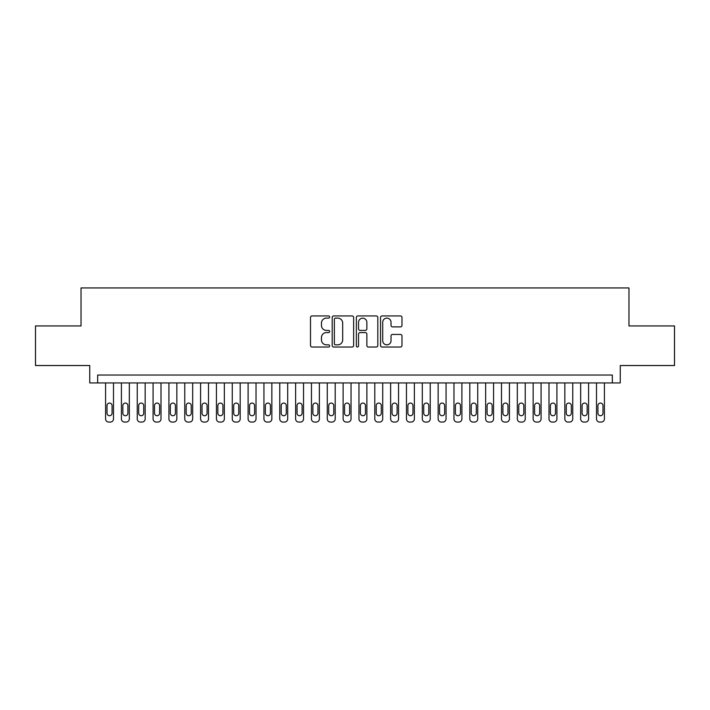 <?xml version="1.0" encoding="UTF-8"?>
<svg xmlns="http://www.w3.org/2000/svg" width="710" height="710" viewBox="0 0 710 710"><rect width="100%" height="100%" fill="white"/><g stroke="black" fill="none" stroke-linecap="round" stroke-linejoin="round"><path stroke-width="1.06" d="M329.662 317.024A1.092 1.092 0 0 0 328.57 315.941L312.054 315.941A1.553 1.553 0 0 0 310.501 317.494L310.501 345.477A1.553 1.553 0 0 0 312.054 347.03L328.57 347.03A1.092 1.092 0 0 0 329.662 345.939A1.092 1.092 0 0 0 328.57 344.847L326.44 344.847A4.97 4.97 0 0 1 321.461 339.877L321.461 337.543A4.97 4.97 0 0 1 326.44 332.573L328.57 332.573A1.092 1.092 0 0 0 329.662 331.481A1.092 1.092 0 0 0 328.57 330.398L326.44 330.398A4.97 4.97 0 0 1 321.461 325.42L321.461 323.086A4.97 4.97 0 0 1 326.44 318.115L328.57 318.115A1.092 1.092 0 0 0 329.662 317.024M400.431 326.893A1.553 1.553 0 0 0 401.984 325.34L401.984 317.494A1.553 1.553 0 0 0 400.431 315.941L382.086 315.941A1.553 1.553 0 0 0 380.533 317.494L380.533 345.477A1.553 1.553 0 0 0 382.086 347.03L400.431 347.03A1.553 1.553 0 0 0 401.984 345.477L401.984 335.99A1.553 1.553 0 0 0 400.431 334.437L392.577 334.437A1.553 1.553 0 0 0 391.024 335.99L391.024 340.693A4.162 4.162 0 0 1 386.87 344.847A4.162 4.162 0 0 1 382.708 340.693L382.708 322.269A4.162 4.162 0 0 1 386.87 318.115A4.162 4.162 0 0 1 391.024 322.269L391.024 325.34A1.553 1.553 0 0 0 392.577 326.893L400.431 326.893M612.34 382.947L620.256 382.947L620.256 365.535L674.5 365.535L674.5 325.943L628.971 325.943L628.971 287.932L81.029 287.932L81.029 325.943L35.5 325.943L35.5 365.535L89.744 365.535L89.744 382.947L612.34 382.947L612.34 375.031L97.66 375.031L97.66 382.947M353.642 317.494A1.553 1.553 0 0 0 352.089 315.941L333.744 315.941A1.553 1.553 0 0 0 332.191 317.494L332.191 345.477A1.553 1.553 0 0 0 333.744 347.03L352.089 347.03A1.553 1.553 0 0 0 353.642 345.477L353.642 317.494M357.911 315.941L376.256 315.941A1.553 1.553 0 0 1 377.809 317.494L377.809 345.477A1.553 1.553 0 0 1 376.256 347.03L368.41 347.03A1.553 1.553 0 0 1 366.857 345.477L366.857 334.126A1.553 1.553 0 0 0 365.295 332.573L360.094 332.573A1.553 1.553 0 0 0 358.532 334.126L358.532 345.939A1.092 1.092 0 0 1 357.45 347.03A1.092 1.092 0 0 1 356.358 345.939L356.358 317.494A1.553 1.553 0 0 1 357.911 315.941M335.448 318.115A1.092 1.092 0 0 0 334.366 319.207L334.366 343.764A1.092 1.092 0 0 0 335.448 344.847L337.703 344.847A4.97 4.97 0 0 0 342.681 339.877L342.681 323.086A4.97 4.97 0 0 0 337.703 318.115L335.448 318.115M366.857 322.349A4.162 4.162 0 0 0 362.695 318.195A4.162 4.162 0 0 0 358.532 322.349L358.532 328.836A1.553 1.553 0 0 0 360.094 330.398L365.295 330.398A1.553 1.553 0 0 0 366.857 328.836L366.857 322.349M113.493 382.947L113.493 418.9A3.168 3.168 0 0 1 110.325 422.068L108.745 422.068A3.168 3.168 0 0 1 105.577 418.9L105.577 382.947M112.073 413.202L112.073 405.596A2.538 2.538 0 0 0 109.535 403.067A2.538 2.538 0 0 0 107.006 405.596L107.006 413.202A2.538 2.538 0 0 0 109.535 415.732A2.538 2.538 0 0 0 112.073 413.202M129.326 382.947L129.326 418.9A3.168 3.168 0 0 1 126.167 422.068L124.578 422.068A3.168 3.168 0 0 1 121.41 418.9L121.41 382.947M127.906 413.202L127.906 405.596A2.538 2.538 0 0 0 125.368 403.067A2.538 2.538 0 0 0 122.839 405.596L122.839 413.202A2.538 2.538 0 0 0 125.368 415.732A2.538 2.538 0 0 0 127.906 413.202M145.168 382.947L145.168 418.9A3.168 3.168 0 0 1 142 422.068L140.42 422.068A3.168 3.168 0 0 1 137.252 418.9L137.252 382.947M143.739 413.202L143.739 405.596A2.538 2.538 0 0 0 141.21 403.067A2.538 2.538 0 0 0 138.672 405.596L138.672 413.202A2.538 2.538 0 0 0 141.21 415.732A2.538 2.538 0 0 0 143.739 413.202M161.001 382.947L161.001 418.9A3.168 3.168 0 0 1 157.833 422.068L156.253 422.068A3.168 3.168 0 0 1 153.085 418.9L153.085 382.947M159.581 413.202L159.581 405.596A2.538 2.538 0 0 0 157.043 403.067A2.538 2.538 0 0 0 154.514 405.596L154.514 413.202A2.538 2.538 0 0 0 157.043 415.732A2.538 2.538 0 0 0 159.581 413.202M176.843 382.947L176.843 418.9A3.168 3.168 0 0 1 173.675 422.068L172.086 422.068A3.168 3.168 0 0 1 168.918 418.9L168.918 382.947M175.414 413.202L175.414 405.596A2.538 2.538 0 0 0 172.885 403.067A2.538 2.538 0 0 0 170.347 405.596L170.347 413.202A2.538 2.538 0 0 0 172.885 415.732A2.538 2.538 0 0 0 175.414 413.202M192.676 382.947L192.676 418.9A3.168 3.168 0 0 1 189.508 422.068L187.928 422.068A3.168 3.168 0 0 1 184.76 418.9L184.76 382.947M191.247 413.202L191.247 405.596A2.538 2.538 0 0 0 188.718 403.067A2.538 2.538 0 0 0 186.18 405.596L186.18 413.202A2.538 2.538 0 0 0 188.718 415.732A2.538 2.538 0 0 0 191.247 413.202M208.509 382.947L208.509 418.9A3.168 3.168 0 0 1 205.35 422.068L203.761 422.068A3.168 3.168 0 0 1 200.593 418.9L200.593 382.947M207.089 413.202L207.089 405.596A2.538 2.538 0 0 0 204.551 403.067A2.538 2.538 0 0 0 202.022 405.596L202.022 413.202A2.538 2.538 0 0 0 204.551 415.732A2.538 2.538 0 0 0 207.089 413.202M224.351 382.947L224.351 418.9A3.168 3.168 0 0 1 221.183 422.068L219.594 422.068A3.168 3.168 0 0 1 216.435 418.9L216.435 382.947M222.922 413.202L222.922 405.596A2.538 2.538 0 0 0 220.393 403.067A2.538 2.538 0 0 0 217.855 405.596L217.855 413.202A2.538 2.538 0 0 0 220.393 415.732A2.538 2.538 0 0 0 222.922 413.202M240.184 382.947L240.184 418.9A3.168 3.168 0 0 1 237.016 422.068L235.436 422.068A3.168 3.168 0 0 1 232.268 418.9L232.268 382.947M238.764 413.202L238.764 405.596A2.538 2.538 0 0 0 236.226 403.067A2.538 2.538 0 0 0 233.696 405.596L233.696 413.202A2.538 2.538 0 0 0 236.226 415.732A2.538 2.538 0 0 0 238.764 413.202M256.026 382.947L256.026 418.9A3.168 3.168 0 0 1 252.858 422.068L251.269 422.068A3.168 3.168 0 0 1 248.101 418.9L248.101 382.947M254.597 413.202L254.597 405.596A2.538 2.538 0 0 0 252.059 403.067A2.538 2.538 0 0 0 249.53 405.596L249.53 413.202A2.538 2.538 0 0 0 252.059 415.732A2.538 2.538 0 0 0 254.597 413.202M271.859 382.947L271.859 418.9A3.168 3.168 0 0 1 268.691 422.068L267.111 422.068A3.168 3.168 0 0 1 263.942 418.9L263.942 382.947M270.43 413.202L270.43 405.596A2.538 2.538 0 0 0 267.901 403.067A2.538 2.538 0 0 0 265.363 405.596L265.363 413.202A2.538 2.538 0 0 0 267.901 415.732A2.538 2.538 0 0 0 270.43 413.202M287.692 382.947L287.692 418.9A3.168 3.168 0 0 1 284.524 422.068L282.944 422.068A3.168 3.168 0 0 1 279.776 418.9L279.776 382.947M286.272 413.202L286.272 405.596A2.538 2.538 0 0 0 283.734 403.067A2.538 2.538 0 0 0 281.204 405.596L281.204 413.202A2.538 2.538 0 0 0 283.734 415.732A2.538 2.538 0 0 0 286.272 413.202M303.534 382.947L303.534 418.9A3.168 3.168 0 0 1 300.365 422.068L298.777 422.068A3.168 3.168 0 0 1 295.617 418.9L295.617 382.947M302.105 413.202L302.105 405.596A2.538 2.538 0 0 0 299.576 403.067A2.538 2.538 0 0 0 297.037 405.596L297.037 413.202A2.538 2.538 0 0 0 299.576 415.732A2.538 2.538 0 0 0 302.105 413.202M319.367 382.947L319.367 418.9A3.168 3.168 0 0 1 316.198 422.068L314.619 422.068A3.168 3.168 0 0 1 311.45 418.9L311.45 382.947M317.947 413.202L317.947 405.596A2.538 2.538 0 0 0 315.409 403.067A2.538 2.538 0 0 0 312.879 405.596L312.879 413.202A2.538 2.538 0 0 0 315.409 415.732A2.538 2.538 0 0 0 317.947 413.202M335.209 382.947L335.209 418.9A3.168 3.168 0 0 1 332.04 422.068L330.452 422.068A3.168 3.168 0 0 1 327.283 418.9L327.283 382.947M333.78 413.202L333.78 405.596A2.538 2.538 0 0 0 331.242 403.067A2.538 2.538 0 0 0 328.712 405.596L328.712 413.202A2.538 2.538 0 0 0 331.242 415.732A2.538 2.538 0 0 0 333.78 413.202M351.042 382.947L351.042 418.9A3.168 3.168 0 0 1 347.873 422.068L346.294 422.068A3.168 3.168 0 0 1 343.125 418.9L343.125 382.947M349.613 413.202L349.613 405.596A2.538 2.538 0 0 0 347.083 403.067A2.538 2.538 0 0 0 344.545 405.596L344.545 413.202A2.538 2.538 0 0 0 347.083 415.732A2.538 2.538 0 0 0 349.613 413.202M366.875 382.947L366.875 418.9A3.168 3.168 0 0 1 363.706 422.068L362.127 422.068A3.168 3.168 0 0 1 358.958 418.9L358.958 382.947M365.455 413.202L365.455 405.596A2.538 2.538 0 0 0 362.916 403.067A2.538 2.538 0 0 0 360.387 405.596L360.387 413.202A2.538 2.538 0 0 0 362.916 415.732A2.538 2.538 0 0 0 365.455 413.202M382.717 382.947L382.717 418.9A3.168 3.168 0 0 1 379.548 422.068L377.96 422.068A3.168 3.168 0 0 1 374.791 418.9L374.791 382.947M381.288 413.202L381.288 405.596A2.538 2.538 0 0 0 378.758 403.067A2.538 2.538 0 0 0 376.22 405.596L376.22 413.202A2.538 2.538 0 0 0 378.758 415.732A2.538 2.538 0 0 0 381.288 413.202M398.55 382.947L398.55 418.9A3.168 3.168 0 0 1 395.381 422.068L393.802 422.068A3.168 3.168 0 0 1 390.633 418.9L390.633 382.947M397.121 413.202L397.121 405.596A2.538 2.538 0 0 0 394.591 403.067A2.538 2.538 0 0 0 392.053 405.596L392.053 413.202A2.538 2.538 0 0 0 394.591 415.732A2.538 2.538 0 0 0 397.121 413.202M414.383 382.947L414.383 418.9A3.168 3.168 0 0 1 411.223 422.068L409.635 422.068A3.168 3.168 0 0 1 406.466 418.9L406.466 382.947M412.963 413.202L412.963 405.596A2.538 2.538 0 0 0 410.424 403.067A2.538 2.538 0 0 0 407.895 405.596L407.895 413.202A2.538 2.538 0 0 0 410.424 415.732A2.538 2.538 0 0 0 412.963 413.202M430.224 382.947L430.224 418.9A3.168 3.168 0 0 1 427.056 422.068L425.476 422.068A3.168 3.168 0 0 1 422.308 418.9L422.308 382.947M428.796 413.202L428.796 405.596A2.538 2.538 0 0 0 426.266 403.067A2.538 2.538 0 0 0 423.728 405.596L423.728 413.202A2.538 2.538 0 0 0 426.266 415.732A2.538 2.538 0 0 0 428.796 413.202M446.058 382.947L446.058 418.9A3.168 3.168 0 0 1 442.889 422.068L441.309 422.068A3.168 3.168 0 0 1 438.141 418.9L438.141 382.947M444.637 413.202L444.637 405.596A2.538 2.538 0 0 0 442.099 403.067A2.538 2.538 0 0 0 439.57 405.596L439.57 413.202A2.538 2.538 0 0 0 442.099 415.732A2.538 2.538 0 0 0 444.637 413.202M461.899 382.947L461.899 418.9A3.168 3.168 0 0 1 458.731 422.068L457.142 422.068A3.168 3.168 0 0 1 453.974 418.9L453.974 382.947M460.471 413.202L460.471 405.596A2.538 2.538 0 0 0 457.941 403.067A2.538 2.538 0 0 0 455.403 405.596L455.403 413.202A2.538 2.538 0 0 0 457.941 415.732A2.538 2.538 0 0 0 460.471 413.202M477.732 382.947L477.732 418.9A3.168 3.168 0 0 1 474.564 422.068L472.984 422.068A3.168 3.168 0 0 1 469.816 418.9L469.816 382.947M476.303 413.202L476.303 405.596A2.538 2.538 0 0 0 473.774 403.067A2.538 2.538 0 0 0 471.236 405.596L471.236 413.202A2.538 2.538 0 0 0 473.774 415.732A2.538 2.538 0 0 0 476.303 413.202M493.565 382.947L493.565 418.9A3.168 3.168 0 0 1 490.406 422.068L488.817 422.068A3.168 3.168 0 0 1 485.649 418.9L485.649 382.947M492.145 413.202L492.145 405.596A2.538 2.538 0 0 0 489.607 403.067A2.538 2.538 0 0 0 487.078 405.596L487.078 413.202A2.538 2.538 0 0 0 489.607 415.732A2.538 2.538 0 0 0 492.145 413.202M509.407 382.947L509.407 418.9A3.168 3.168 0 0 1 506.239 422.068L504.65 422.068A3.168 3.168 0 0 1 501.491 418.9L501.491 382.947M507.978 413.202L507.978 405.596A2.538 2.538 0 0 0 505.449 403.067A2.538 2.538 0 0 0 502.911 405.596L502.911 413.202A2.538 2.538 0 0 0 505.449 415.732A2.538 2.538 0 0 0 507.978 413.202M525.24 382.947L525.24 418.9A3.168 3.168 0 0 1 522.072 422.068L520.492 422.068A3.168 3.168 0 0 1 517.324 418.9L517.324 382.947M523.82 413.202L523.82 405.596A2.538 2.538 0 0 0 521.282 403.067A2.538 2.538 0 0 0 518.753 405.596L518.753 413.202A2.538 2.538 0 0 0 521.282 415.732A2.538 2.538 0 0 0 523.82 413.202M541.082 382.947L541.082 418.9A3.168 3.168 0 0 1 537.914 422.068L536.325 422.068A3.168 3.168 0 0 1 533.157 418.9L533.157 382.947M539.653 413.202L539.653 405.596A2.538 2.538 0 0 0 537.115 403.067A2.538 2.538 0 0 0 534.586 405.596L534.586 413.202A2.538 2.538 0 0 0 537.115 415.732A2.538 2.538 0 0 0 539.653 413.202M556.915 382.947L556.915 418.9A3.168 3.168 0 0 1 553.747 422.068L552.167 422.068A3.168 3.168 0 0 1 548.999 418.9L548.999 382.947M555.486 413.202L555.486 405.596A2.538 2.538 0 0 0 552.957 403.067A2.538 2.538 0 0 0 550.419 405.596L550.419 413.202A2.538 2.538 0 0 0 552.957 415.732A2.538 2.538 0 0 0 555.486 413.202M572.748 382.947L572.748 418.9A3.168 3.168 0 0 1 569.58 422.068L568 422.068A3.168 3.168 0 0 1 564.832 418.9L564.832 382.947M571.328 413.202L571.328 405.596A2.538 2.538 0 0 0 568.79 403.067A2.538 2.538 0 0 0 566.26 405.596L566.26 413.202A2.538 2.538 0 0 0 568.79 415.732A2.538 2.538 0 0 0 571.328 413.202M588.59 382.947L588.59 418.9A3.168 3.168 0 0 1 585.422 422.068L583.833 422.068A3.168 3.168 0 0 1 580.673 418.9L580.673 382.947M587.161 413.202L587.161 405.596A2.538 2.538 0 0 0 584.632 403.067A2.538 2.538 0 0 0 582.093 405.596L582.093 413.202A2.538 2.538 0 0 0 584.632 415.732A2.538 2.538 0 0 0 587.161 413.202M604.423 382.947L604.423 418.9A3.168 3.168 0 0 1 601.255 422.068L599.675 422.068A3.168 3.168 0 0 1 596.506 418.9L596.506 382.947M602.994 413.202L602.994 405.596A2.538 2.538 0 0 0 600.465 403.067A2.538 2.538 0 0 0 597.927 405.596L597.927 413.202A2.538 2.538 0 0 0 600.465 415.732A2.538 2.538 0 0 0 602.994 413.202"/></g></svg>
